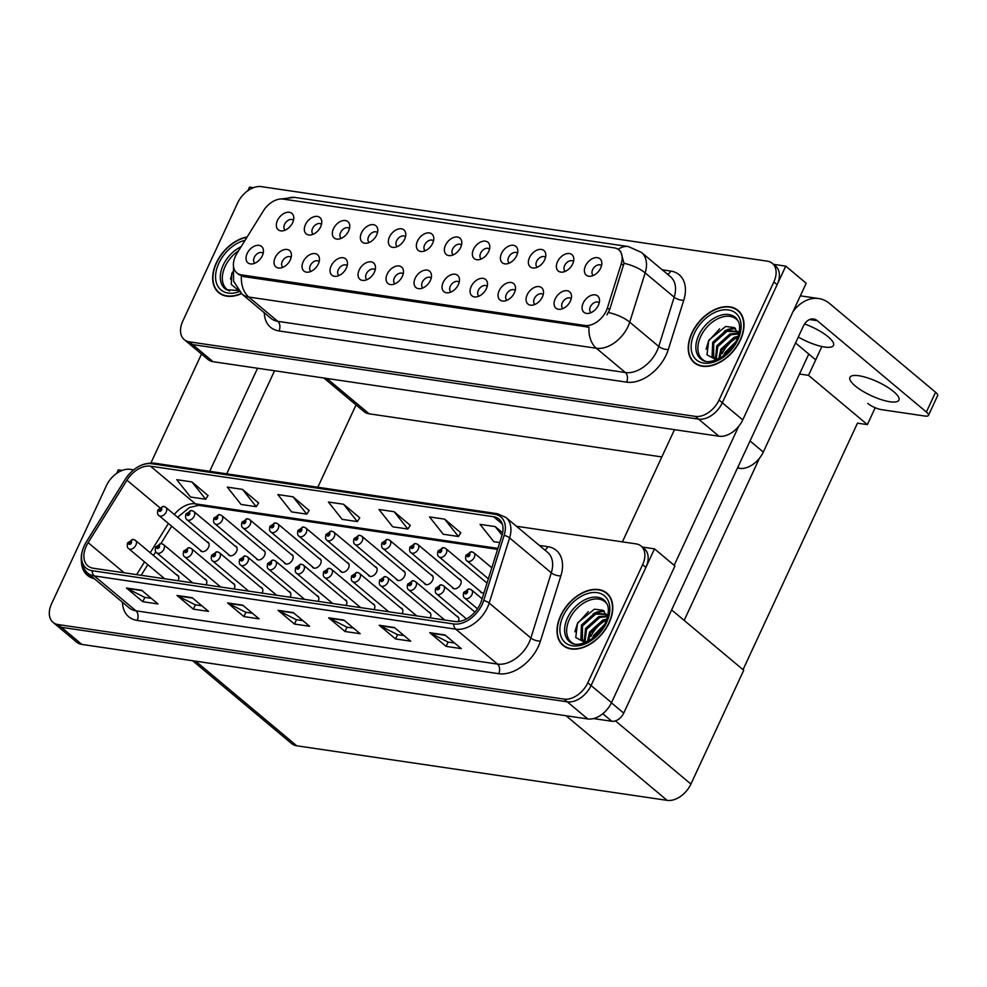 <?xml version="1.0" encoding="UTF-8"?>
<svg xmlns="http://www.w3.org/2000/svg" width="987" height="987" viewBox="0 0 987 987"><rect width="100%" height="100%" fill="white"/><g stroke="black" fill="none" stroke-linecap="round" stroke-linejoin="round"><path stroke-width="1.48" d="M461.497 245.06A6.391 4.232 -50.1 0 0 461.262 244.838A6.391 4.232 -50.1 0 0 452.614 249.069A6.391 4.232 -50.1 0 0 453.058 254.646A6.391 4.232 -50.1 0 0 453.317 254.831M460.658 247.441A10.66 7.045 -50.1 0 0 461.743 241.778A10.66 7.045 -50.1 0 0 454.834 237.151A10.66 7.045 -50.1 0 0 445.495 245.208A10.66 7.045 -50.1 0 0 450.134 255.645A10.66 7.045 -50.1 0 0 460.658 247.441M433.49 240.927A6.391 4.232 -50.1 0 0 433.268 240.717A6.391 4.232 -50.1 0 0 424.607 244.949A6.391 4.232 -50.1 0 0 425.052 250.525A6.391 4.232 -50.1 0 0 425.311 250.71M432.651 243.308A10.66 7.045 -50.1 0 0 433.737 237.645A10.66 7.045 -50.1 0 0 426.828 233.031A10.66 7.045 -50.1 0 0 417.489 241.075A10.66 7.045 -50.1 0 0 422.128 251.525A10.66 7.045 -50.1 0 0 432.651 243.308M405.484 236.806A6.391 4.232 -50.1 0 0 405.262 236.584A6.391 4.232 -50.1 0 0 396.601 240.816A6.391 4.232 -50.1 0 0 397.045 246.392A6.391 4.232 -50.1 0 0 397.305 246.59M404.645 239.187A10.66 7.045 -50.1 0 0 405.731 233.524A10.66 7.045 -50.1 0 0 398.822 228.898A10.66 7.045 -50.1 0 0 389.483 236.954A10.66 7.045 -50.1 0 0 394.121 247.404A10.66 7.045 -50.1 0 0 404.645 239.187M543.208 294.62A6.391 4.232 -50.1 0 0 542.973 294.397A6.391 4.232 -50.1 0 0 534.325 298.629A6.391 4.232 -50.1 0 0 534.769 304.206A6.391 4.232 -50.1 0 0 535.028 304.403M542.369 297.001A10.66 7.045 -50.1 0 0 543.455 291.338A10.66 7.045 -50.1 0 0 536.546 286.711A10.66 7.045 -50.1 0 0 527.206 294.768A10.66 7.045 -50.1 0 0 531.845 305.217A10.66 7.045 -50.1 0 0 542.369 297.001M459.202 282.245A6.391 4.232 -50.1 0 0 458.967 282.023A6.391 4.232 -50.1 0 0 450.306 286.255A6.391 4.232 -50.1 0 0 450.751 291.831A6.391 4.232 -50.1 0 0 451.01 292.016M458.35 284.626A10.66 7.045 -50.1 0 0 459.436 278.963A10.66 7.045 -50.1 0 0 452.527 274.337A10.66 7.045 -50.1 0 0 443.188 282.393A10.66 7.045 -50.1 0 0 447.827 292.831A10.66 7.045 -50.1 0 0 458.35 284.626M601.527 265.688A6.391 4.232 -50.1 0 0 601.293 265.466A6.391 4.232 -50.1 0 0 592.632 269.698A6.391 4.232 -50.1 0 0 593.076 275.274A6.391 4.232 -50.1 0 0 593.335 275.459M600.676 268.069A10.66 7.045 -50.1 0 0 601.762 262.406A10.66 7.045 -50.1 0 0 594.853 257.78A10.66 7.045 -50.1 0 0 585.513 265.836A10.66 7.045 -50.1 0 0 590.152 276.274A10.66 7.045 -50.1 0 0 600.676 268.069M487.208 286.366A6.391 4.232 -50.1 0 0 486.973 286.144A6.391 4.232 -50.1 0 0 478.313 290.388A6.391 4.232 -50.1 0 0 478.757 295.952A6.391 4.232 -50.1 0 0 479.016 296.149M486.357 288.747A10.66 7.045 -50.1 0 0 487.442 283.084A10.66 7.045 -50.1 0 0 480.533 278.47A10.66 7.045 -50.1 0 0 471.194 286.514A10.66 7.045 -50.1 0 0 475.833 296.964A10.66 7.045 -50.1 0 0 486.357 288.747M571.214 298.74A6.391 4.232 -50.1 0 0 570.979 298.53A6.391 4.232 -50.1 0 0 562.331 302.762A6.391 4.232 -50.1 0 0 562.775 308.339A6.391 4.232 -50.1 0 0 563.034 308.524M570.375 301.121A10.66 7.045 -50.1 0 0 571.461 295.471A10.66 7.045 -50.1 0 0 564.539 290.844A10.66 7.045 -50.1 0 0 555.212 298.888A10.66 7.045 -50.1 0 0 559.839 309.338A10.66 7.045 -50.1 0 0 570.375 301.121M321.478 224.431A6.391 4.232 -50.1 0 0 321.244 224.209A6.391 4.232 -50.1 0 0 312.595 228.441A6.391 4.232 -50.1 0 0 313.039 234.018A6.391 4.232 -50.1 0 0 313.286 234.203M320.639 226.813A10.66 7.045 -50.1 0 0 321.713 221.15A10.66 7.045 -50.1 0 0 314.804 216.523A10.66 7.045 -50.1 0 0 305.464 224.58A10.66 7.045 -50.1 0 0 310.103 235.017A10.66 7.045 -50.1 0 0 320.639 226.813M347.177 265.737A6.391 4.232 -50.1 0 0 346.943 265.515A6.391 4.232 -50.1 0 0 338.294 269.759A6.391 4.232 -50.1 0 0 338.738 275.324A6.391 4.232 -50.1 0 0 338.997 275.521M346.338 268.119A10.66 7.045 -50.1 0 0 347.424 262.456A10.66 7.045 -50.1 0 0 340.515 257.841A10.66 7.045 -50.1 0 0 331.176 265.885A10.66 7.045 -50.1 0 0 335.802 276.335A10.66 7.045 -50.1 0 0 346.338 268.119M545.515 257.434A6.391 4.232 -50.1 0 0 545.28 257.212A6.391 4.232 -50.1 0 0 536.632 261.444A6.391 4.232 -50.1 0 0 537.076 267.021A6.391 4.232 -50.1 0 0 537.323 267.218M544.676 259.815A10.66 7.045 -50.1 0 0 545.749 254.152A10.66 7.045 -50.1 0 0 538.84 249.526A10.66 7.045 -50.1 0 0 529.501 257.582A10.66 7.045 -50.1 0 0 534.14 268.032A10.66 7.045 -50.1 0 0 544.676 259.815M291.165 257.484A6.391 4.232 -50.1 0 0 290.943 257.274A6.391 4.232 -50.1 0 0 282.282 261.506A6.391 4.232 -50.1 0 0 282.726 267.082A6.391 4.232 -50.1 0 0 282.985 267.267M290.326 259.865A10.66 7.045 -50.1 0 0 291.412 254.214A10.66 7.045 -50.1 0 0 284.503 249.588A10.66 7.045 -50.1 0 0 275.163 257.632A10.66 7.045 -50.1 0 0 279.802 268.082A10.66 7.045 -50.1 0 0 290.326 259.865M515.202 290.486A6.391 4.232 -50.1 0 0 514.98 290.277A6.391 4.232 -50.1 0 0 506.319 294.508A6.391 4.232 -50.1 0 0 506.763 300.085A6.391 4.232 -50.1 0 0 507.022 300.27M514.363 292.88A10.66 7.045 -50.1 0 0 515.448 287.217A10.66 7.045 -50.1 0 0 508.539 282.59A10.66 7.045 -50.1 0 0 499.2 290.634A10.66 7.045 -50.1 0 0 503.839 301.084A10.66 7.045 -50.1 0 0 514.363 292.88M375.183 269.87A6.391 4.232 -50.1 0 0 374.949 269.648A6.391 4.232 -50.1 0 0 366.3 273.88A6.391 4.232 -50.1 0 0 366.745 279.457A6.391 4.232 -50.1 0 0 366.991 279.642M374.344 272.252A10.66 7.045 -50.1 0 0 375.43 266.589A10.66 7.045 -50.1 0 0 368.509 261.962A10.66 7.045 -50.1 0 0 359.182 270.006A10.66 7.045 -50.1 0 0 363.808 280.456A10.66 7.045 -50.1 0 0 374.344 272.252M573.521 261.555A6.391 4.232 -50.1 0 0 573.287 261.333A6.391 4.232 -50.1 0 0 564.626 265.577A6.391 4.232 -50.1 0 0 565.07 271.154A6.391 4.232 -50.1 0 0 565.329 271.339M572.67 263.936A10.66 7.045 -50.1 0 0 573.755 258.273A10.66 7.045 -50.1 0 0 566.846 253.659A10.66 7.045 -50.1 0 0 557.507 261.703A10.66 7.045 -50.1 0 0 562.146 272.153A10.66 7.045 -50.1 0 0 572.67 263.936M431.196 278.112A6.391 4.232 -50.1 0 0 430.961 277.902A6.391 4.232 -50.1 0 0 422.313 282.134A6.391 4.232 -50.1 0 0 422.757 287.71A6.391 4.232 -50.1 0 0 423.004 287.896M430.357 280.493A10.66 7.045 -50.1 0 0 431.43 274.842A10.66 7.045 -50.1 0 0 424.521 270.216A10.66 7.045 -50.1 0 0 415.182 278.26A10.66 7.045 -50.1 0 0 419.82 288.71A10.66 7.045 -50.1 0 0 430.357 280.493M489.503 249.18A6.391 4.232 -50.1 0 0 489.268 248.958A6.391 4.232 -50.1 0 0 480.62 253.19A6.391 4.232 -50.1 0 0 481.064 258.767A6.391 4.232 -50.1 0 0 481.323 258.964M488.664 251.562A10.66 7.045 -50.1 0 0 489.749 245.899A10.66 7.045 -50.1 0 0 482.828 241.272A10.66 7.045 -50.1 0 0 473.501 249.329A10.66 7.045 -50.1 0 0 478.127 259.778A10.66 7.045 -50.1 0 0 488.664 251.562M403.19 273.991A6.391 4.232 -50.1 0 0 402.955 273.769A6.391 4.232 -50.1 0 0 394.306 278.001A6.391 4.232 -50.1 0 0 394.751 283.577A6.391 4.232 -50.1 0 0 394.997 283.775M402.351 276.372A10.66 7.045 -50.1 0 0 403.424 270.709A10.66 7.045 -50.1 0 0 396.515 266.083A10.66 7.045 -50.1 0 0 387.175 274.139A10.66 7.045 -50.1 0 0 391.814 284.589A10.66 7.045 -50.1 0 0 402.351 276.372M319.171 261.617A6.391 4.232 -50.1 0 0 318.949 261.395A6.391 4.232 -50.1 0 0 310.288 265.626A6.391 4.232 -50.1 0 0 310.732 271.203A6.391 4.232 -50.1 0 0 310.991 271.388M318.332 263.998A10.66 7.045 -50.1 0 0 319.418 258.335A10.66 7.045 -50.1 0 0 312.509 253.708A10.66 7.045 -50.1 0 0 303.169 261.765A10.66 7.045 -50.1 0 0 307.808 272.202A10.66 7.045 -50.1 0 0 318.332 263.998M517.509 253.301A6.391 4.232 -50.1 0 0 517.274 253.091A6.391 4.232 -50.1 0 0 508.626 257.323A6.391 4.232 -50.1 0 0 509.07 262.9A6.391 4.232 -50.1 0 0 509.317 263.085M516.67 255.682A10.66 7.045 -50.1 0 0 517.743 250.032A10.66 7.045 -50.1 0 0 510.834 245.405A10.66 7.045 -50.1 0 0 501.507 253.449A10.66 7.045 -50.1 0 0 506.134 263.899A10.66 7.045 -50.1 0 0 516.67 255.682M263.171 253.363A6.391 4.232 -50.1 0 0 262.937 253.141A6.391 4.232 -50.1 0 0 254.276 257.373A6.391 4.232 -50.1 0 0 254.72 262.949A6.391 4.232 -50.1 0 0 254.979 263.147M262.32 255.744A10.66 7.045 -50.1 0 0 263.406 250.081A10.66 7.045 -50.1 0 0 256.497 245.455A10.66 7.045 -50.1 0 0 247.157 253.511A10.66 7.045 -50.1 0 0 251.796 263.961A10.66 7.045 -50.1 0 0 262.32 255.744M377.49 232.673A6.391 4.232 -50.1 0 0 377.256 232.463A6.391 4.232 -50.1 0 0 368.595 236.695A6.391 4.232 -50.1 0 0 369.039 242.271A6.391 4.232 -50.1 0 0 369.298 242.457M376.639 235.054A10.66 7.045 -50.1 0 0 377.725 229.403A10.66 7.045 -50.1 0 0 370.816 224.777A10.66 7.045 -50.1 0 0 361.476 232.821A10.66 7.045 -50.1 0 0 366.115 243.271A10.66 7.045 -50.1 0 0 376.639 235.054M349.484 228.552A6.391 4.232 -50.1 0 0 349.25 228.33A6.391 4.232 -50.1 0 0 340.589 232.574A6.391 4.232 -50.1 0 0 341.033 238.138A6.391 4.232 -50.1 0 0 341.292 238.336M348.633 230.933A10.66 7.045 -50.1 0 0 349.719 225.27A10.66 7.045 -50.1 0 0 342.81 220.644A10.66 7.045 -50.1 0 0 333.47 228.7A10.66 7.045 -50.1 0 0 338.109 239.15A10.66 7.045 -50.1 0 0 348.633 230.933M599.22 302.873A6.391 4.232 -50.1 0 0 598.986 302.651A6.391 4.232 -50.1 0 0 590.337 306.883A6.391 4.232 -50.1 0 0 590.781 312.46A6.391 4.232 -50.1 0 0 591.028 312.645M598.381 305.254A10.66 7.045 -50.1 0 0 599.467 299.592A10.66 7.045 -50.1 0 0 592.545 294.965A10.66 7.045 -50.1 0 0 583.218 303.021A10.66 7.045 -50.1 0 0 587.845 313.459A10.66 7.045 -50.1 0 0 598.381 305.254M293.472 220.298A6.391 4.232 -50.1 0 0 293.238 220.089A6.391 4.232 -50.1 0 0 284.589 224.32A6.391 4.232 -50.1 0 0 285.033 229.897A6.391 4.232 -50.1 0 0 285.28 230.082M292.633 222.68A10.66 7.045 -50.1 0 0 293.719 217.029A10.66 7.045 -50.1 0 0 286.798 212.402A10.66 7.045 -50.1 0 0 277.47 220.446A10.66 7.045 -50.1 0 0 282.097 230.896A10.66 7.045 -50.1 0 0 292.633 222.68M606.289 310.782A19.185 12.683 -50.1 0 0 607.424 307.845L621.279 263.64A19.185 12.683 -50.1 0 0 618.812 249.847A19.185 12.683 -50.1 0 0 614.247 247.86L283.183 199.09A19.185 12.683 -50.1 0 0 263.344 210.91L237.016 253.277A19.185 12.683 -50.1 0 0 236.794 272.868A19.185 12.683 -50.1 0 0 241.359 274.855L584.896 325.463A19.185 12.683 -50.1 0 0 606.289 310.782M808.785 354.049L763.296 452.058A21.319 14.102 129.9 0 1 739.522 468.369L737.474 468.072M661.833 456.932L369.089 413.8A21.319 14.102 129.9 0 1 364.018 411.604L323.909 378.021M785.751 266.132L806.182 283.244L742.742 419.907A21.319 14.102 -50.1 0 1 718.968 436.217L213.069 361.698A21.319 14.102 -50.1 0 1 207.998 359.49L187.555 342.378A21.319 14.102 -50.1 0 0 192.638 344.586L698.537 419.117A21.319 14.102 -50.1 0 0 722.311 402.795L785.751 266.132L773.537 264.343M253.4 187.715L249.514 187.135L247.86 190.701M821.887 346.523L808.513 375.344L799.519 374.011M875.21 407.742L867.376 424.607L808.513 375.344M867.376 424.607L857.469 423.152L743.038 669.679M684.176 620.404L759.447 458.252M317.826 487.245L356.036 404.917M256.089 558.21A5.688 3.763 -50.1 0 0 256.854 559.321A5.688 3.763 -50.1 0 0 264.553 555.558A5.688 3.763 -50.1 0 0 264.158 550.61A5.688 3.763 -50.1 0 0 262.924 550.043M284.083 562.343A5.688 3.763 -50.1 0 0 284.861 563.454A5.688 3.763 -50.1 0 0 292.559 559.691A5.688 3.763 -50.1 0 0 292.164 554.731A5.688 3.763 -50.1 0 0 290.931 554.163M312.089 566.464A5.688 3.763 -50.1 0 0 312.867 567.574A5.688 3.763 -50.1 0 0 320.565 563.811A5.688 3.763 -50.1 0 0 320.17 558.852A5.688 3.763 -50.1 0 0 318.937 558.284M340.096 570.585A5.688 3.763 -50.1 0 0 340.873 571.695A5.688 3.763 -50.1 0 0 348.559 567.932A5.688 3.763 -50.1 0 0 348.164 562.985A5.688 3.763 -50.1 0 0 346.943 562.417M368.102 574.718A5.688 3.763 -50.1 0 0 368.879 575.828A5.688 3.763 -50.1 0 0 376.565 572.065A5.688 3.763 -50.1 0 0 376.17 567.106A5.688 3.763 -50.1 0 0 374.949 566.538M396.108 578.838A5.688 3.763 -50.1 0 0 396.885 579.949A5.688 3.763 -50.1 0 0 404.571 576.186A5.688 3.763 -50.1 0 0 404.176 571.239A5.688 3.763 -50.1 0 0 402.943 570.671M424.114 582.959A5.688 3.763 -50.1 0 0 424.891 584.082A5.688 3.763 -50.1 0 0 432.577 580.319A5.688 3.763 -50.1 0 0 432.183 575.359A5.688 3.763 -50.1 0 0 430.949 574.792M452.12 587.092A5.688 3.763 -50.1 0 0 452.885 588.203A5.688 3.763 -50.1 0 0 460.584 584.44A5.688 3.763 -50.1 0 0 460.189 579.48A5.688 3.763 -50.1 0 0 458.955 578.913M444.779 548.13A5.33 3.529 129.9 0 1 445.877 548.661L487.023 583.095A5.688 3.763 -50.1 0 0 486.961 583.046M228.083 554.089A5.688 3.763 -50.1 0 0 228.848 555.2A5.688 3.763 -50.1 0 0 236.547 551.437A5.688 3.763 -50.1 0 0 236.152 546.477A5.688 3.763 -50.1 0 0 234.918 545.91M206.061 584.847A5.688 3.763 -50.1 0 0 206.246 584.501A5.688 3.763 -50.1 0 0 205.851 579.542A5.688 3.763 -50.1 0 0 204.617 578.974M234.067 588.98A5.688 3.763 -50.1 0 0 234.24 588.622A5.688 3.763 -50.1 0 0 233.845 583.662A5.688 3.763 -50.1 0 0 232.624 583.095M262.073 593.101A5.688 3.763 -50.1 0 0 262.246 592.743A5.688 3.763 -50.1 0 0 261.851 587.796A5.688 3.763 -50.1 0 0 260.63 587.228M290.079 597.221A5.688 3.763 -50.1 0 0 290.252 596.876A5.688 3.763 -50.1 0 0 289.857 591.916A5.688 3.763 -50.1 0 0 288.623 591.349M318.085 601.354A5.688 3.763 -50.1 0 0 318.258 600.997A5.688 3.763 -50.1 0 0 317.863 596.037A5.688 3.763 -50.1 0 0 316.63 595.469M346.092 605.475A5.688 3.763 -50.1 0 0 346.264 605.117A5.688 3.763 -50.1 0 0 345.869 600.17A5.688 3.763 -50.1 0 0 344.636 599.602M374.098 609.608A5.688 3.763 -50.1 0 0 374.27 609.25A5.688 3.763 -50.1 0 0 373.876 604.291A5.688 3.763 -50.1 0 0 372.642 603.723M402.091 613.729A5.688 3.763 -50.1 0 0 402.277 613.371A5.688 3.763 -50.1 0 0 401.882 608.424A5.688 3.763 -50.1 0 0 400.648 607.856M430.098 617.85A5.688 3.763 -50.1 0 0 430.283 617.504A5.688 3.763 -50.1 0 0 429.888 612.545A5.688 3.763 -50.1 0 0 428.654 611.977M458.313 621.563A5.688 3.763 -50.1 0 0 457.882 616.665A5.688 3.763 -50.1 0 0 456.66 616.098M200.077 549.956A5.688 3.763 -50.1 0 0 200.855 551.067A5.688 3.763 -50.1 0 0 208.541 547.304A5.688 3.763 -50.1 0 0 208.146 542.356A5.688 3.763 -50.1 0 0 206.912 541.789M178.055 580.726A5.688 3.763 -50.1 0 0 178.24 580.368A5.688 3.763 -50.1 0 0 177.845 575.421A5.688 3.763 -50.1 0 0 176.611 574.853M654.504 548.858L674.948 565.97L611.508 702.621A21.319 14.102 -50.1 0 1 587.734 718.943L81.835 644.412A21.319 14.102 -50.1 0 1 76.764 642.216L56.321 625.104A21.319 14.102 -50.1 0 0 61.404 627.313L567.303 701.831A21.319 14.102 -50.1 0 0 591.077 685.521L654.504 548.858L642.303 547.057M122.166 470.429L118.28 469.861L116.626 473.427M192.675 660.747L291.646 743.593A21.319 14.102 129.9 0 0 296.717 745.79L667.138 800.358A21.319 14.102 129.9 0 0 690.925 784.048L743.729 670.259L671.629 609.904M480.114 591.213A5.688 3.763 -50.1 0 0 480.891 592.323A5.688 3.763 -50.1 0 0 483.988 592.755M740.386 340.108A34.113 22.553 -50.1 0 0 738.017 310.387A34.113 22.553 -50.1 0 0 691.862 332.964A34.113 22.553 -50.1 0 0 694.231 362.698A34.113 22.553 -50.1 0 0 740.386 340.108M739.547 311.867A34.113 22.553 -50.1 0 0 738.572 311.312M247.157 236.954A34.113 22.553 -50.1 0 0 216.289 262.9A34.113 22.553 -50.1 0 0 218.658 292.633A34.113 22.553 -50.1 0 0 241.47 293.657M618.146 249.341A24.872 17.285 98.4 0 1 628.324 246.553L641.501 252.462A28.426 18.802 129.9 0 1 645.165 272.893L629.731 322.157A28.426 18.802 129.9 0 1 628.04 326.487A28.426 18.802 129.9 0 1 596.345 348.251A24.872 17.285 -81.6 0 1 588.968 327.215L243.394 276.557L238.57 274.361M618.812 249.847L620.687 251.426L624.006 263.295L609.658 309.708L606.956 314.878M184.285 339.651L187.555 342.378A21.319 14.102 -50.1 0 0 192.638 344.586L698.537 419.117A21.319 14.102 -50.1 0 0 722.311 402.795L777.139 284.688A21.319 14.102 -50.1 0 0 775.646 266.108L772.377 263.369A21.319 14.102 -50.1 0 0 767.306 261.16L261.407 186.642A21.319 14.102 -50.1 0 0 237.633 202.952L182.805 321.059A21.319 14.102 -50.1 0 0 184.285 339.651A21.319 14.102 -50.1 0 0 189.368 341.847L695.267 416.378A21.319 14.102 -50.1 0 0 719.042 400.056L773.857 281.949A21.319 14.102 -50.1 0 0 772.377 263.369M219.669 293.016A34.113 22.553 -50.1 0 0 220.385 293.892M695.23 363.08A34.113 22.553 -50.1 0 0 695.958 363.944M609.152 622.834A34.113 22.553 -50.1 0 0 606.783 593.101A34.113 22.553 -50.1 0 0 560.628 615.678A34.113 22.553 -50.1 0 0 562.997 645.412A34.113 22.553 -50.1 0 0 609.152 622.834M608.313 594.593A34.113 22.553 -50.1 0 0 607.338 594.026M480.175 604.093A22.738 15.039 129.9 0 1 454.822 621.502L93.284 568.241A22.738 15.039 129.9 0 1 87.88 565.884A22.738 15.039 129.9 0 1 88.139 542.665L126.965 480.2A22.738 15.039 129.9 0 1 150.48 466.197L493.611 516.744A22.738 15.039 129.9 0 1 499.027 519.1A22.738 15.039 129.9 0 1 501.951 535.447L481.533 600.614A22.738 15.039 129.9 0 1 480.175 604.093M482.199 604.389A25.588 16.915 -50.1 0 0 483.716 600.478L504.147 535.312A25.588 16.915 -50.1 0 0 494.758 514.276L151.628 463.73A25.588 16.915 -50.1 0 0 125.164 479.485L86.35 541.937A25.588 16.915 -50.1 0 0 92.136 570.708L453.675 623.969A25.588 16.915 -50.1 0 0 482.199 604.389M133.627 469.874L130.173 469.356A21.319 14.102 -50.1 0 0 106.399 485.678L51.571 603.785A21.319 14.102 -50.1 0 0 53.051 622.365L56.321 625.104A21.319 14.102 -50.1 0 0 61.404 627.313L567.303 701.831A21.319 14.102 -50.1 0 0 591.077 685.521L645.893 567.414A21.319 14.102 -50.1 0 0 644.412 548.821L641.143 546.095A21.319 14.102 -50.1 0 0 636.072 543.886L516.435 526.256M151.295 598.344L144.707 597.382L127.064 588.425A5.688 3.948 -81.6 0 1 126.472 588.03L142.819 601.712L157.982 603.945L141.634 590.263L126.472 588.03M144.818 597.394L142.819 601.712M201.841 605.796L195.266 604.821L177.623 595.877A5.688 3.948 -81.6 0 1 177.018 595.469L193.366 609.152L208.528 611.385L192.181 597.703L177.018 595.469M195.364 604.846L193.366 609.152M252.388 613.235L245.812 612.273L228.17 603.316A5.688 3.948 -81.6 0 1 227.565 602.921L243.912 616.604L259.075 618.837L242.728 605.154L227.565 602.921M245.923 612.285L243.912 616.604M454.588 643.03L448.012 642.056L430.369 633.111A5.688 3.948 -81.6 0 1 429.764 632.704L446.112 646.386L461.274 648.619L444.927 634.937L429.764 632.704M448.123 642.068L446.112 646.386M404.041 635.579L397.465 634.616L379.822 625.659A5.688 3.948 -81.6 0 1 379.218 625.252L395.565 638.947L410.728 641.18L394.381 627.498L379.218 625.252M397.564 634.629L395.565 638.947M353.494 628.139L346.906 627.164L329.263 618.207A5.688 3.948 -81.6 0 1 328.659 617.813L345.018 631.495L360.181 633.728L343.834 620.046L328.659 617.813M347.017 627.177L345.018 631.495M302.947 620.687L296.359 619.713L278.716 610.768A5.688 3.948 -81.6 0 1 278.112 610.361L294.459 624.055L309.634 626.289L293.275 612.594L278.112 610.361M296.47 619.737L294.459 624.055M81.427 561.665A34.113 22.553 -50.1 0 0 87.424 575.359A34.113 22.553 -50.1 0 0 94.271 578.653M53.051 622.365A21.319 14.102 -50.1 0 0 58.122 624.574L564.033 699.104A21.319 14.102 -50.1 0 0 587.808 682.782L642.623 564.675A21.319 14.102 -50.1 0 0 641.143 546.095M258.594 503.012L242.469 489.367L227.306 487.134L241.062 504.456L256.225 506.689L258.656 502.914M208.047 495.573L191.922 481.915L176.759 479.682L190.516 497.016L205.678 499.249L208.109 495.474M410.234 525.355L394.121 511.71L378.959 509.477L392.703 526.799L407.878 529.032L410.308 525.257M460.793 532.807L444.668 519.15L429.505 516.917L443.262 534.251L458.424 536.484L460.855 532.709M502.63 532.807L495.215 526.602L480.052 524.368L493.808 541.69L499.718 542.566M309.141 510.464L293.016 496.806L277.853 494.573L291.609 511.908L306.772 514.141L309.202 510.365M343.575 504.258L328.4 502.025L342.156 519.359L357.319 521.592L359.762 517.805L343.575 504.258L357.319 521.592M394.121 511.71L407.878 529.032M444.668 519.15L458.424 536.484M495.215 526.602L502.038 535.188M293.016 496.806L306.772 514.141M242.469 489.367L256.225 506.689M191.922 481.915L205.678 499.249M88.435 575.729A34.113 22.553 -50.1 0 0 89.151 576.605M563.996 645.794A34.113 22.553 -50.1 0 0 564.724 646.67M163.645 506.442A3.553 2.418 95.2 0 0 163.398 506.393A3.553 2.418 95.2 0 0 161.029 508.219A1.777 1.172 -50.1 0 0 159.66 511.328A1.777 1.172 -50.1 0 0 161.14 508.243L159.919 510.316L161.029 508.219M161.14 508.243A3.553 2.517 -78.4 0 1 163.904 506.467L165.841 507.404A5.33 3.529 129.9 0 1 166.211 512.043A5.33 3.529 129.9 0 1 158.993 515.572C157.562 514.844 157.217 512.919 157.932 509.81L163.398 506.393M133.344 539.494A3.553 2.418 95.2 0 0 133.097 539.457A3.553 2.418 95.2 0 0 130.728 541.283A1.777 1.172 -50.1 0 0 129.346 544.38A1.777 1.172 -50.1 0 0 130.839 541.295L129.605 543.381L130.728 541.283M130.839 541.295A3.553 2.517 -78.4 0 1 133.603 539.531L135.527 540.457A5.33 3.529 129.9 0 1 135.898 545.108A5.33 3.529 129.9 0 1 128.692 548.636C127.261 547.896 126.904 545.984 127.619 542.862L133.097 539.457M858.887 375.751A27.007 7.625 24.9 0 1 886.486 386.559A27.007 7.625 24.9 0 1 898.91 400.13A27.007 7.625 24.9 0 1 889.953 401.758A27.007 7.625 24.9 0 1 862.342 390.951A27.007 7.625 24.9 0 1 849.918 377.379A27.007 7.625 24.9 0 1 858.887 375.751M804.578 323.958A27.007 7.625 24.9 0 1 833.509 345.376A27.007 7.625 24.9 0 1 824.552 347.017A27.007 7.625 24.9 0 1 798.298 337.023M737.153 337.554A24.872 16.446 -50.1 0 0 722.139 353.778M605.919 620.28A24.872 16.446 -50.1 0 0 590.905 636.492M593.495 718.573L611.841 721.275L602.81 713.724M674.17 565.317L738.646 426.421M622.402 541.875L674.491 429.666M800.334 295.841L818.692 298.543A42.638 29.635 98.4 0 1 829.697 303.626L935.565 392.246A10.66 3.01 24.9 0 1 937.65 395.614L928.459 415.404A10.66 3.01 -155.1 0 0 926.374 412.023L817.236 320.676L809.574 319.541M867.746 403.387A10.66 3.01 -155.1 0 0 881.453 409.642L924.93 416.045A10.66 3.01 -155.1 0 0 928.459 415.404M815.706 359.836L795.547 342.958M817.236 320.676A14.213 9.882 -81.6 0 0 813.572 318.986A14.213 9.882 -81.6 0 0 803.319 326.203L623.722 713.12A10.66 7.045 129.9 0 1 611.841 721.275M818.692 298.543A42.638 29.635 98.4 0 0 793.03 311.584M209.713 471.317L257.558 368.25M150.949 462.94L201.496 354.049M274.559 370.754L226.714 473.822M191.651 510.563A3.553 2.418 95.2 0 0 191.404 510.526A3.553 2.418 95.2 0 0 189.035 512.352A1.777 1.172 -50.1 0 0 187.653 515.448A1.777 1.172 -50.1 0 0 189.146 512.364L187.925 514.449L189.035 512.352M189.146 512.364A3.553 2.517 -78.4 0 1 191.91 510.6L193.834 511.525A5.33 3.529 129.9 0 1 194.205 516.176A5.33 3.529 129.9 0 1 186.999 519.705C185.568 518.965 185.223 517.04 185.938 513.931L191.404 510.526M219.657 514.683A3.553 2.418 95.2 0 0 219.41 514.646A3.553 2.418 95.2 0 0 217.041 516.472A1.777 1.172 -50.1 0 0 215.66 519.569A1.777 1.172 -50.1 0 0 217.152 516.497L215.919 518.57L217.041 516.472M217.152 516.497A3.553 2.517 -78.4 0 1 219.916 514.72L221.841 515.646A5.33 3.529 129.9 0 1 222.211 520.297A5.33 3.529 129.9 0 1 215.006 523.826C213.574 523.098 213.217 521.173 213.932 518.052L219.41 514.646M247.663 518.817A3.553 2.418 95.2 0 0 247.416 518.767A3.553 2.418 95.2 0 0 245.047 520.605A1.777 1.172 -50.1 0 0 243.666 523.702A1.777 1.172 -50.1 0 0 245.158 520.618L243.925 522.703L245.047 520.605M245.158 520.618A3.553 2.517 -78.4 0 1 247.922 518.841L249.847 519.779A5.33 3.529 129.9 0 1 250.217 524.418A5.33 3.529 129.9 0 1 243.012 527.946C241.581 527.218 241.223 525.294 241.938 522.185L247.416 518.767M161.337 543.627A3.553 2.418 95.2 0 0 161.103 543.578A3.553 2.418 95.2 0 0 158.734 545.416A1.777 1.172 -50.1 0 0 157.352 548.513A1.777 1.172 -50.1 0 0 158.845 545.429L157.612 547.514L158.734 545.416M158.845 545.429A3.553 2.517 -78.4 0 1 161.597 543.652L163.534 544.59A5.33 3.529 129.9 0 1 163.904 549.228A5.33 3.529 129.9 0 1 156.686 552.757C155.267 552.029 154.91 550.104 155.625 546.995L161.103 543.578M189.344 547.748A3.553 2.418 95.2 0 0 189.109 547.711A3.553 2.418 95.2 0 0 186.74 549.537A1.777 1.172 -50.1 0 0 185.359 552.634A1.777 1.172 -50.1 0 0 186.851 549.549L185.618 551.634L186.74 549.537M186.851 549.549A3.553 2.517 -78.4 0 1 189.603 547.785L191.54 548.71A5.33 3.529 129.9 0 1 191.91 553.362A5.33 3.529 129.9 0 1 184.692 556.89C183.274 556.15 182.916 554.225 183.631 551.116L189.109 547.711M217.35 551.869A3.553 2.418 95.2 0 0 217.103 551.832A3.553 2.418 95.2 0 0 214.734 553.658A1.777 1.172 -50.1 0 0 213.365 556.754A1.777 1.172 -50.1 0 0 214.845 553.682L213.624 555.755L214.734 553.658M214.845 553.682A3.553 2.517 -78.4 0 1 217.609 551.906L219.546 552.843A5.33 3.529 129.9 0 1 219.916 557.482A5.33 3.529 129.9 0 1 212.698 561.011C211.28 560.283 210.922 558.358 211.637 555.237L217.103 551.832M245.356 556.002A3.553 2.418 95.2 0 0 245.109 555.965A3.553 2.418 95.2 0 0 242.74 557.791A1.777 1.172 -50.1 0 0 241.371 560.887A1.777 1.172 -50.1 0 0 242.851 557.803L241.63 559.888L242.74 557.791M242.851 557.803A3.553 2.517 -78.4 0 1 245.615 556.039L247.552 556.964A5.33 3.529 129.9 0 1 247.922 561.603A5.33 3.529 129.9 0 1 240.705 565.132C239.286 564.404 238.928 562.479 239.644 559.37L245.109 555.965M705.113 361.082A26.291 17.384 129.9 0 1 700.684 336.518A26.291 17.384 129.9 0 1 719.659 317.913A26.291 17.384 129.9 0 1 738.35 321.392M740.127 340.071A33.755 22.319 129.9 0 1 694.453 362.426A33.755 22.319 129.9 0 1 692.109 333.001A33.755 22.319 129.9 0 1 737.782 310.658A33.755 22.319 129.9 0 1 740.127 340.071M717.093 360.267L706.988 354.814L708.765 340.194L725.667 326.463L734.266 327.585L738.708 334.396M723.582 355.826L724.939 352.643L735.747 341.823M725.568 354.284L734.464 344.056M718.684 358.812L720.855 349.213L734.069 337.332L738.116 336.357M719.634 358.318L721.879 350.077L735.093 338.183L737.733 337.431M715.538 358.515L716.772 345.795L729.985 333.914L738.449 333.236M716.241 358.7L717.796 346.647L731.009 334.766L738.609 333.902M718.413 358.947A17.766 11.745 -50.1 0 1 717.117 358.836L712.108 356.122L712.676 342.378L725.901 330.485L737.807 331.521M713.675 357.615L713.7 343.229L726.913 331.348L737.906 331.743M724.409 331.101L728.172 329.313L734.896 327.992M706.1 349.127L708.666 340.897L719.585 328.881M728.875 329.67L735.438 328.424M573.879 643.808A26.291 17.384 129.9 0 1 569.45 619.244A26.291 17.384 129.9 0 1 588.412 600.627A26.291 17.384 129.9 0 1 607.116 604.106M608.893 622.797A33.755 22.319 129.9 0 1 563.219 645.14A33.755 22.319 129.9 0 1 560.875 615.715A33.755 22.319 129.9 0 1 606.549 593.372A33.755 22.319 129.9 0 1 608.893 622.797M585.859 642.981L575.754 637.528L577.531 622.92L594.433 609.176L603.032 610.299L607.474 617.122M592.348 638.552L593.705 635.357L604.513 624.549M594.334 637.01L603.23 626.77M587.45 641.538L589.621 631.939L602.835 620.046L606.882 619.083M588.4 641.044L590.645 632.79L603.859 620.909L606.499 620.144M584.304 641.229L585.538 628.522L598.751 616.628L607.215 615.962M585.007 641.414L586.562 629.373L599.775 617.48L607.375 616.628M587.179 641.673A17.766 11.745 -50.1 0 1 585.883 641.562L580.874 638.848L581.442 625.092L594.655 613.211L606.573 614.247M582.441 640.341L582.466 625.955L595.679 614.062L606.672 614.457M593.175 613.828L596.938 612.026L603.662 610.719M574.866 631.84L577.432 623.624L588.351 611.595M597.641 612.384L604.204 611.15M229.552 291.029A26.291 17.384 129.9 0 1 225.122 266.465A26.291 17.384 129.9 0 1 238.57 250.772M241.26 293.46A33.755 22.319 129.9 0 1 218.88 292.362A33.755 22.319 129.9 0 1 216.535 262.937A33.755 22.319 129.9 0 1 246.947 237.287M238.101 290.067L231.303 284.478L231.723 273.485M230.539 279.062L232.5 272.091M93.691 578.16A33.755 22.319 129.9 0 1 87.646 575.088A33.755 22.319 129.9 0 1 81.958 564.182M275.657 522.937A3.553 2.418 95.2 0 0 275.422 522.9A3.553 2.418 95.2 0 0 273.054 524.726A1.777 1.172 -50.1 0 0 271.672 527.823A1.777 1.172 -50.1 0 0 273.165 524.739L271.931 526.824L273.054 524.726M273.165 524.739A3.553 2.517 -78.4 0 1 275.916 522.974L277.853 523.9A5.33 3.529 129.9 0 1 278.223 528.551A5.33 3.529 129.9 0 1 271.018 532.079C269.587 531.339 269.229 529.414 269.945 526.305L275.422 522.9M303.663 527.07A3.553 2.418 95.2 0 0 303.428 527.021A3.553 2.418 95.2 0 0 301.06 528.847A1.777 1.172 -50.1 0 0 299.678 531.956A1.777 1.172 -50.1 0 0 301.171 528.872L299.937 530.944L301.06 528.847M301.171 528.872A3.553 2.517 -78.4 0 1 303.922 527.095L305.859 528.033A5.33 3.529 129.9 0 1 306.229 532.672A5.33 3.529 129.9 0 1 299.012 536.2C297.593 535.472 297.235 533.548 297.951 530.438L303.428 527.021M331.669 531.191A3.553 2.418 95.2 0 0 331.422 531.154A3.553 2.418 95.2 0 0 329.066 532.98A1.777 1.172 -50.1 0 0 327.684 536.077A1.777 1.172 -50.1 0 0 329.164 532.992L327.943 535.077L329.066 532.98M329.164 532.992A3.553 2.517 -78.4 0 1 331.928 531.228L333.865 532.153A5.33 3.529 129.9 0 1 334.235 536.805A5.33 3.529 129.9 0 1 327.018 540.333C325.599 539.593 325.241 537.668 325.957 534.559L331.422 531.154M273.362 560.122A3.553 2.418 95.2 0 0 273.115 560.085A3.553 2.418 95.2 0 0 270.746 561.911A1.777 1.172 -50.1 0 0 269.365 565.008A1.777 1.172 -50.1 0 0 270.857 561.924L269.636 564.009L270.746 561.911M270.857 561.924A3.553 2.517 -78.4 0 1 273.621 560.16L275.558 561.085A5.33 3.529 129.9 0 1 275.928 565.736A5.33 3.529 129.9 0 1 268.711 569.265C267.28 568.524 266.934 566.612 267.65 563.491L273.115 560.085M301.368 564.256A3.553 2.418 95.2 0 0 301.121 564.206A3.553 2.418 95.2 0 0 298.753 566.032A1.777 1.172 -50.1 0 0 297.371 569.141A1.777 1.172 -50.1 0 0 298.864 566.057L297.63 568.13L298.753 566.032M298.864 566.057A3.553 2.517 -78.4 0 1 301.627 564.28L303.552 565.218A5.33 3.529 129.9 0 1 303.922 569.857A5.33 3.529 129.9 0 1 296.717 573.385C295.286 572.657 294.928 570.733 295.644 567.624L301.121 564.206M329.374 568.376A3.553 2.418 95.2 0 0 329.127 568.339A3.553 2.418 95.2 0 0 326.759 570.165A1.777 1.172 -50.1 0 0 325.377 573.262A1.777 1.172 -50.1 0 0 326.87 570.178L325.636 572.263L326.759 570.165M326.87 570.178A3.553 2.517 -78.4 0 1 329.633 568.413L331.558 569.339A5.33 3.529 129.9 0 1 331.928 573.99A5.33 3.529 129.9 0 1 324.723 577.518C323.292 576.778 322.934 574.853 323.65 571.744L329.127 568.339M359.675 535.312A3.553 2.418 95.2 0 0 359.428 535.275A3.553 2.418 95.2 0 0 357.06 537.101A1.777 1.172 -50.1 0 0 355.69 540.197A1.777 1.172 -50.1 0 0 357.171 537.113L355.949 539.198L357.06 537.101M357.171 537.113A3.553 2.517 -78.4 0 1 359.934 535.349L361.871 536.274A5.33 3.529 129.9 0 1 362.241 540.925A5.33 3.529 129.9 0 1 355.024 544.454C353.605 543.714 353.247 541.801 353.963 538.68L359.428 535.275M387.681 539.445A3.553 2.418 95.2 0 0 387.435 539.395A3.553 2.418 95.2 0 0 385.066 541.234A1.777 1.172 -50.1 0 0 383.684 544.33A1.777 1.172 -50.1 0 0 385.177 541.246L383.955 543.331L385.066 541.234M385.177 541.246A3.553 2.517 -78.4 0 1 387.94 539.47L389.877 540.407A5.33 3.529 129.9 0 1 390.247 545.046A5.33 3.529 129.9 0 1 383.03 548.575C381.599 547.847 381.253 545.922 381.969 542.813L387.435 539.395M415.687 543.566A3.553 2.418 95.2 0 0 415.441 543.529A3.553 2.418 95.2 0 0 413.072 545.355A1.777 1.172 -50.1 0 0 411.69 548.451A1.777 1.172 -50.1 0 0 413.183 545.367L411.961 547.452L413.072 545.355M413.183 545.367A3.553 2.517 -78.4 0 1 415.946 543.603L417.871 544.528A5.33 3.529 129.9 0 1 418.241 549.179A5.33 3.529 129.9 0 1 411.036 552.708C409.605 551.967 409.247 550.043 409.963 546.934L415.441 543.529M443.694 547.686A3.553 2.418 95.2 0 0 443.447 547.649A3.553 2.418 95.2 0 0 441.078 549.475A1.777 1.172 -50.1 0 0 439.696 552.572A1.777 1.172 -50.1 0 0 441.189 549.5L439.955 551.573L441.078 549.475M441.189 549.5A3.553 2.517 -78.4 0 1 443.953 547.723L445.877 548.661A5.33 3.529 129.9 0 1 446.247 553.3A5.33 3.529 129.9 0 1 439.042 556.828C437.611 556.1 437.253 554.176 437.969 551.054L443.447 547.649M471.687 551.819A3.553 2.418 95.2 0 0 471.453 551.782A3.553 2.418 95.2 0 0 469.084 553.608A1.777 1.172 -50.1 0 0 467.702 556.705A1.777 1.172 -50.1 0 0 469.195 553.621L467.961 555.706L469.084 553.608M469.195 553.621A3.553 2.517 -78.4 0 1 471.959 551.856L473.883 552.782A5.33 3.529 129.9 0 1 474.253 557.421A5.33 3.529 129.9 0 1 467.048 560.949C465.617 560.221 465.259 558.297 465.975 555.188L471.453 551.782M357.368 572.497A3.553 2.418 95.2 0 0 357.134 572.46A3.553 2.418 95.2 0 0 354.765 574.286A1.777 1.172 -50.1 0 0 353.383 577.383A1.777 1.172 -50.1 0 0 354.876 574.311L353.642 576.383L354.765 574.286M354.876 574.311A3.553 2.517 -78.4 0 1 357.627 572.534L359.564 573.472A5.33 3.529 129.9 0 1 359.934 578.111A5.33 3.529 129.9 0 1 352.729 581.639C351.298 580.911 350.94 578.987 351.656 575.865L357.134 572.46M385.374 576.63A3.553 2.418 95.2 0 0 385.14 576.593A3.553 2.418 95.2 0 0 382.771 578.419A1.777 1.172 -50.1 0 0 381.389 581.516A1.777 1.172 -50.1 0 0 382.882 578.431L381.648 580.516L382.771 578.419M382.882 578.431A3.553 2.517 -78.4 0 1 385.633 576.667L387.57 577.592A5.33 3.529 129.9 0 1 387.94 582.231A5.33 3.529 129.9 0 1 380.723 585.76C379.304 585.032 378.946 583.107 379.662 579.998L385.14 576.593M413.38 580.751A3.553 2.418 95.2 0 0 413.134 580.714A3.553 2.418 95.2 0 0 410.777 582.54A1.777 1.172 -50.1 0 0 409.395 585.636A1.777 1.172 -50.1 0 0 410.876 582.552L409.654 584.637L410.777 582.54M410.876 582.552A3.553 2.517 -78.4 0 1 413.639 580.788L415.576 581.713A5.33 3.529 129.9 0 1 415.946 586.364A5.33 3.529 129.9 0 1 408.729 589.893C407.31 589.153 406.952 587.24 407.668 584.119L413.134 580.714M441.386 584.884A3.553 2.418 95.2 0 0 441.14 584.835A3.553 2.418 95.2 0 0 438.771 586.66A1.777 1.172 -50.1 0 0 437.401 589.77A1.777 1.172 -50.1 0 0 438.882 586.685L437.66 588.758L438.771 586.66M438.882 586.685A3.553 2.517 -78.4 0 1 441.645 584.909L443.582 585.846A5.33 3.529 129.9 0 1 443.953 590.485A5.33 3.529 129.9 0 1 436.735 594.014C435.316 593.286 434.959 591.361 435.674 588.252L441.14 584.835M469.393 589.005A3.553 2.418 95.2 0 0 469.146 588.968A3.553 2.418 95.2 0 0 466.777 590.794A1.777 1.172 -50.1 0 0 465.395 593.89A1.777 1.172 -50.1 0 0 466.888 590.806L465.667 592.891L466.777 590.794M466.888 590.806A3.553 2.517 -78.4 0 1 469.652 589.042L471.589 589.967A5.33 3.529 129.9 0 1 471.959 594.618A5.33 3.529 129.9 0 1 464.741 598.147C463.31 597.406 462.965 595.482 463.68 592.373L469.146 588.968M607.424 307.845L609.658 309.708M763.296 452.058L750.046 440.967M742.742 419.907L719.042 400.056M718.968 436.217L695.267 416.378M213.069 361.698L189.368 341.847M739.522 468.369L737.943 467.048M369.089 413.8L326.87 378.453M241.359 274.855L243.394 276.557M584.896 325.463L586.932 327.166M621.279 263.64L623.513 265.503M81.835 644.412L58.122 624.574M611.508 702.621L587.808 682.782M587.734 718.943L564.033 699.104M667.138 800.358L566.057 715.748M690.925 784.048L615.456 720.88M296.717 745.79L195.636 661.179M662.215 269.796L670.716 271.055A35.532 23.503 129.9 0 1 683.757 300.27L668.31 349.521A35.532 23.503 129.9 0 1 626.585 382.142L279 330.941A7.106 4.935 98.4 0 0 277.779 321.33L625.363 372.543A28.426 18.802 -50.1 0 0 657.058 350.78A28.426 18.802 -50.1 0 0 658.748 346.449L674.183 297.186A28.426 18.802 -50.1 0 0 670.531 276.755L641.501 252.462M279 330.941A35.532 23.503 129.9 0 1 264.294 312.768M271.018 318.394A28.426 18.802 -50.1 0 0 277.779 321.33L248.761 297.038A28.426 18.802 129.9 0 1 242 294.101L271.018 318.394M608.436 312.521A24.872 9.919 -162.6 0 1 629.731 322.157L658.748 346.449A7.106 2.838 17.4 0 0 668.31 349.521M241.383 276.015A24.872 17.285 98.4 0 0 248.761 297.038L596.345 348.251L625.363 372.543A7.106 4.935 98.4 0 1 626.585 382.142M285.588 199.448A24.872 17.285 -81.6 0 1 294.644 197.4L628.324 246.553M683.757 300.27A7.106 2.838 17.4 0 1 674.183 297.186L645.165 272.893A24.872 9.919 -162.6 0 0 624.006 263.295M773.857 281.949L777.139 284.688M667.656 274.349A7.106 4.935 98.4 0 0 670.716 271.055M539.334 545.429L547.834 546.675A35.532 23.503 129.9 0 1 560.863 575.89L540.444 641.069A35.532 23.503 129.9 0 1 498.706 673.689L137.168 620.428A7.106 4.935 98.4 0 0 135.959 610.817L497.485 664.078A28.426 18.802 -50.1 0 0 529.192 642.327A28.426 18.802 -50.1 0 0 530.87 637.984L551.301 572.818A28.426 18.802 -50.1 0 0 547.637 552.375L505.949 517.472A28.426 18.802 129.9 0 1 509.6 537.915A7.106 2.838 -162.6 0 0 504.147 535.312M137.168 620.428A35.532 23.503 129.9 0 1 122.474 602.255M129.186 607.881A28.426 18.802 -50.1 0 0 135.959 610.817L94.258 575.927A28.426 18.802 129.9 0 1 87.498 572.978L129.186 607.881M560.863 575.89A7.106 2.838 17.4 0 1 551.301 572.818L509.6 537.915L489.182 603.082A28.426 18.802 129.9 0 1 487.492 607.424A28.426 18.802 129.9 0 1 455.797 629.175A7.106 4.935 -81.6 0 1 453.675 623.969M483.716 600.478A7.106 2.838 -162.6 0 1 489.182 603.082L530.87 637.984A7.106 2.838 17.4 0 0 540.444 641.069M505.949 517.472L497.349 513.696A7.106 4.935 98.4 0 0 494.758 514.276M151.628 463.73A7.106 4.935 -81.6 0 1 154.206 463.137C142.708 462.397 132.998 467.875 125.09 479.546A7.106 1.123 -148.1 0 0 125.065 479.657M125.164 479.485A7.106 1.123 -148.1 0 0 125.09 479.546L86.264 542.011A7.106 1.123 -148.1 0 0 86.239 542.11M86.35 541.937A7.106 1.123 -148.1 0 0 86.264 542.011C79.157 554.571 79.577 564.897 87.498 572.978M92.136 570.708A7.106 4.935 98.4 0 0 94.258 575.927L455.797 629.175L497.485 664.078A7.106 4.935 98.4 0 1 498.706 673.689M642.623 564.675L645.893 567.414M544.775 549.981A7.106 4.935 98.4 0 0 547.834 546.675M150.48 466.197L195.438 503.839A22.738 15.039 -50.1 0 0 174.304 514.486M126.965 480.2L159.672 507.589M88.139 542.665L124.115 572.781M168.419 523.468L150.221 552.757M144.534 561.899L136.638 574.619M493.611 516.744L502.297 524.011M497.892 548.39L195.438 503.839A12.794 8.895 98.4 0 0 198.745 505.356L189.541 507.454L177.623 517.262M278.716 610.768L293.731 612.976M329.263 618.207L344.278 620.428M379.822 625.659L394.825 627.868M430.369 633.111L445.384 635.32M228.17 603.316L243.184 605.524M177.623 595.877L192.625 598.085M127.064 588.425L142.079 590.633M164.73 506.874A5.33 3.529 129.9 0 1 165.841 507.404L208.923 543.467M134.429 539.938A5.33 3.529 129.9 0 1 135.527 540.457L178.622 576.531M926.374 412.023L935.565 392.246M611.422 702.818L623.722 713.12M192.736 511.007A5.33 3.529 129.9 0 1 193.834 511.525L236.929 547.588M220.743 515.128A5.33 3.529 129.9 0 1 221.841 515.646L264.935 551.721M248.749 519.261A5.33 3.529 129.9 0 1 249.847 519.779L292.942 555.841M162.436 544.059A5.33 3.529 129.9 0 1 163.534 544.59L206.616 580.652M190.429 548.192A5.33 3.529 129.9 0 1 191.54 548.71L234.622 584.773M218.435 552.313A5.33 3.529 129.9 0 1 219.546 552.843L262.628 588.906M246.442 556.446A5.33 3.529 129.9 0 1 247.552 556.964L290.634 593.027M698.734 335.247A27.019 17.865 129.9 0 1 736.462 318.468L738.399 321.515C738.831 322.169 741.656 328.029 736.684 339.96C729.701 356.689 708.395 365.844 701.905 359.737A27.019 17.865 129.9 0 1 698.734 335.247M737.857 339.738A30.56 20.209 129.9 0 1 703.78 363.13A30.56 20.209 129.9 0 1 694.379 333.335A30.56 20.209 129.9 0 1 728.468 309.943A30.56 20.209 129.9 0 1 737.857 339.738M567.5 617.961A27.019 17.865 129.9 0 1 605.228 601.182L607.165 604.229C607.597 604.895 610.422 610.756 605.438 622.674C598.467 639.416 577.161 648.57 570.671 642.463A27.019 17.865 129.9 0 1 567.5 617.961M606.623 622.464A30.56 20.209 129.9 0 1 572.546 645.843A30.56 20.209 129.9 0 1 563.145 616.061A30.56 20.209 129.9 0 1 597.234 592.669A30.56 20.209 129.9 0 1 606.623 622.464M238.509 290.573L226.344 289.685A27.019 17.865 129.9 0 1 223.161 265.182A27.019 17.865 129.9 0 1 241.062 246.762M239.409 291.621A30.56 20.209 129.9 0 1 218.818 263.27A30.56 20.209 129.9 0 1 245.072 240.31M276.755 523.381A5.33 3.529 129.9 0 1 277.853 523.9L320.935 559.974M304.749 527.502A5.33 3.529 129.9 0 1 305.859 528.033L348.942 564.095M332.755 531.635A5.33 3.529 129.9 0 1 333.865 532.153L376.948 568.216M274.448 560.567A5.33 3.529 129.9 0 1 275.558 561.085L318.641 597.16M302.454 564.687A5.33 3.529 129.9 0 1 303.552 565.218L346.647 601.28M330.46 568.82A5.33 3.529 129.9 0 1 331.558 569.339L374.653 605.401M360.761 535.756A5.33 3.529 129.9 0 1 361.871 536.274L404.954 572.349M388.767 539.877A5.33 3.529 129.9 0 1 389.877 540.407L432.96 576.47M416.773 544.01A5.33 3.529 129.9 0 1 417.871 544.528L460.966 580.59M472.785 552.264A5.33 3.529 129.9 0 1 473.883 552.782L491.822 567.796M358.466 572.941A5.33 3.529 129.9 0 1 359.564 573.472L402.647 609.534M386.46 577.074A5.33 3.529 129.9 0 1 387.57 577.592L430.653 613.655M414.466 581.195A5.33 3.529 129.9 0 1 415.576 581.713L458.659 617.788M442.472 585.316A5.33 3.529 129.9 0 1 443.582 585.846L474.92 612.076M470.478 589.449A5.33 3.529 129.9 0 1 471.589 589.967L482.112 598.776M236.794 272.868L238.681 274.448M233.475 266.046L233.561 281.172L242 294.101M280.69 199.004L294.644 197.4M497.349 513.696L154.206 463.137M497.584 549.389L198.745 505.356M171.701 526.207L160.906 543.566M155.81 551.758L153.491 555.496M147.816 564.638L141.19 575.298M202.076 551.634L158.993 515.572M164.669 578.752L128.692 548.636M230.082 555.767L186.999 519.705M258.088 559.888L215.006 523.826M286.094 564.021L243.012 527.946M192.675 582.873L156.686 552.757M220.681 587.006L184.692 556.89M248.687 591.127L212.698 561.011M276.681 595.26L240.705 565.132M694.453 362.426L696.945 364.511M737.782 310.658L740.275 312.743M563.219 645.14L565.711 647.225M606.549 593.372L609.041 595.457M218.88 292.362L221.372 294.447M87.646 575.088L90.138 577.173M314.1 568.142L271.018 532.079M342.107 572.263L299.012 536.2M370.113 576.396L327.018 540.333M304.687 599.38L268.711 569.265M332.693 603.501L296.717 573.385M360.699 607.634L324.723 577.518M398.106 580.516L355.024 544.454M426.113 584.649L383.03 548.575M454.119 588.77L411.036 552.708M482.125 592.891L439.042 556.828M488.368 578.801L467.048 560.949M388.705 611.755L352.729 581.639M416.711 615.888L380.723 585.76M444.718 620.009L408.729 589.893M466.469 618.911L436.735 594.014M477.486 608.806L464.741 598.147"/></g></svg>
